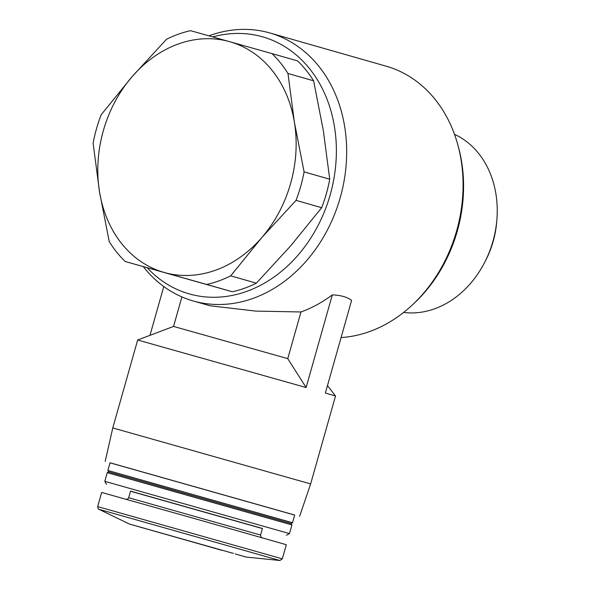 <?xml version="1.0" encoding="UTF-8"?>
<svg xmlns="http://www.w3.org/2000/svg" width="590" height="590" viewBox="0 0 590 590"><rect width="100%" height="100%" fill="white"/><g stroke="black" fill="none" stroke-linecap="round" stroke-linejoin="round"><path stroke-width="0.89" d="M385.786 66.08A139.365 113.037 105.9 0 1 386.111 66.169A139.365 113.037 105.9 0 1 457.788 144.712A139.365 113.037 105.9 0 1 411.916 305.34A139.365 113.037 105.9 0 1 341.079 337.546M208.912 35.843A139.365 113.037 105.9 0 1 269.394 32.834A139.365 113.037 105.9 0 1 269.719 32.929A139.365 113.037 105.9 0 1 340.142 197.982A139.365 113.037 105.9 0 1 193.181 300.952A139.365 113.037 105.9 0 1 143.326 266.68M327.487 385.58L335.526 395.993L325.378 393.036L351.596 300.399C347.208 297.036 340.784 295.199 332.318 294.889A139.365 113.037 105.9 0 1 300.966 311.963L255.817 311.107L210.099 305.782L193.181 300.952M300.966 311.963L287.758 358.632L173.563 326.418L137.669 340.002L112.786 427.942L310.642 483.925L335.526 395.993M287.758 358.632L306.107 387.534L137.669 340.002M125.22 261.503L232.312 291.77A130.803 106.089 -74.1 0 0 256.355 283.163L290.649 245.897L321.683 207.695A130.803 106.089 -74.1 0 0 329.736 179.22L323.313 130.478L313.615 80.808A130.803 106.089 -74.1 0 0 297.633 60.932L271.99 53.609A130.803 106.089 105.9 0 1 287.972 73.485L294.395 122.226L304.093 171.897A130.803 106.089 105.9 0 1 296.04 200.371L261.739 237.637L230.712 275.84A130.803 106.089 105.9 0 1 206.67 284.446L125.22 261.503A130.803 106.089 105.9 0 1 109.239 241.635L99.54 191.964L93.117 143.222A130.803 106.089 105.9 0 1 101.178 114.748L132.204 76.545L166.505 39.279A130.803 106.089 105.9 0 1 190.541 30.673L271.99 53.609M313.615 80.808L287.972 73.485M329.736 179.22L304.093 171.897M321.683 207.695L296.04 200.371M256.355 283.163L230.712 275.84M232.312 291.77L206.67 284.446M229.628 41.676A119.947 97.284 105.9 0 1 294.395 122.226A119.947 97.284 105.9 0 1 261.739 237.637A119.947 97.284 105.9 0 1 164.308 272.506A119.947 97.284 105.9 0 1 99.54 191.964A119.947 97.284 105.9 0 1 132.204 76.545A119.947 97.284 105.9 0 1 229.628 41.676M212.717 36.912A133.657 108.405 105.9 0 1 262.277 36.742A133.657 108.405 105.9 0 1 319.271 223.116A133.657 108.405 105.9 0 1 147.168 267.772M457.788 144.712L458.423 147.028A135.943 110.256 105.9 0 1 413.678 303.71L411.916 305.34M454.484 134.306A93.345 75.704 105.9 0 1 496.883 219.48A93.345 75.704 105.9 0 1 484.597 262.498A93.345 75.704 105.9 0 1 403.612 312.442M496.883 219.48L496.684 221.973A83.109 67.408 105.9 0 1 485.74 260.279L484.597 262.498M306.107 387.534L332.318 294.889M149.971 335.349L163.784 286.541M294.705 515.092L110.035 462.833M294.72 515.033L110.05 462.781L107.874 470.473L292.537 522.733L294.72 515.033M292.537 522.733L291.128 523.522L108.663 471.889L107.874 470.473M291.917 524.93L107.255 472.671L104.799 481.337L289.469 533.589L291.917 524.93L291.128 523.522M262.395 528.566L130.493 491.241M260.559 535.049L262.425 528.456L130.523 491.131L128.657 497.724L260.559 535.049C261.053 537.269 261.525 538.191 261.99 537.822M282.322 558.848L286.32 544.718L194.029 518.426L101.657 492.458L97.652 506.589C98.08 508.735 98.478 509.627 98.862 509.273L279.889 560.5L282.322 558.848L97.652 506.589M221.818 550.3L129.512 524.09L221.818 550.3M269.719 32.929L386.111 66.169M181.904 296.918L173.563 326.418M299.587 516.412L310.642 483.925M105.182 461.402L112.786 427.942M108.663 471.889L107.255 472.671M286.475 535.263L289.469 533.589M106.473 484.324L104.799 481.337M125.987 499.339C125.552 499.996 128.709 498.712 128.657 497.724M246.023 557.056L279.889 560.5M129.512 524.09L98.862 509.273M245.801 556.982L235.27 553.951M233.316 553.391L129.734 524.141"/></g></svg>
